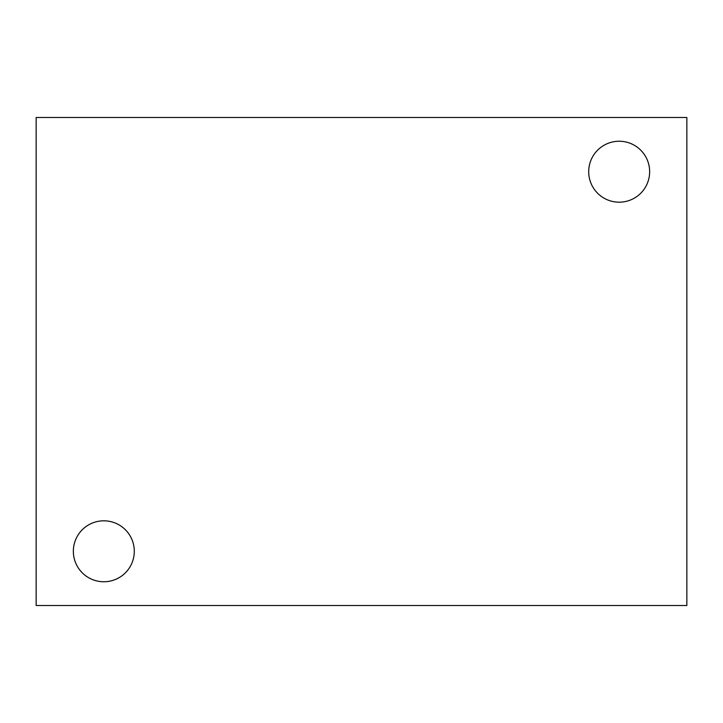 <?xml version="1.0" encoding="UTF-8"?>
<svg xmlns="http://www.w3.org/2000/svg" width="723" height="723" viewBox="0 0 723 723"><rect width="100%" height="100%" fill="white"/><g stroke="black" fill="none" stroke-linecap="round" stroke-linejoin="round"><path stroke-width="1.08" d="M686.85 605.513L36.15 605.513L36.15 117.488L686.85 117.488L686.85 605.513M588.703 171.713A30.474 30.474 0 0 1 634.414 145.323A30.474 30.474 0 0 1 634.414 198.102A30.474 30.474 0 0 1 588.703 171.713M73.348 551.288A30.474 30.474 0 0 1 119.06 524.898A30.474 30.474 0 0 1 119.06 577.677A30.474 30.474 0 0 1 73.348 551.288"/></g></svg>
